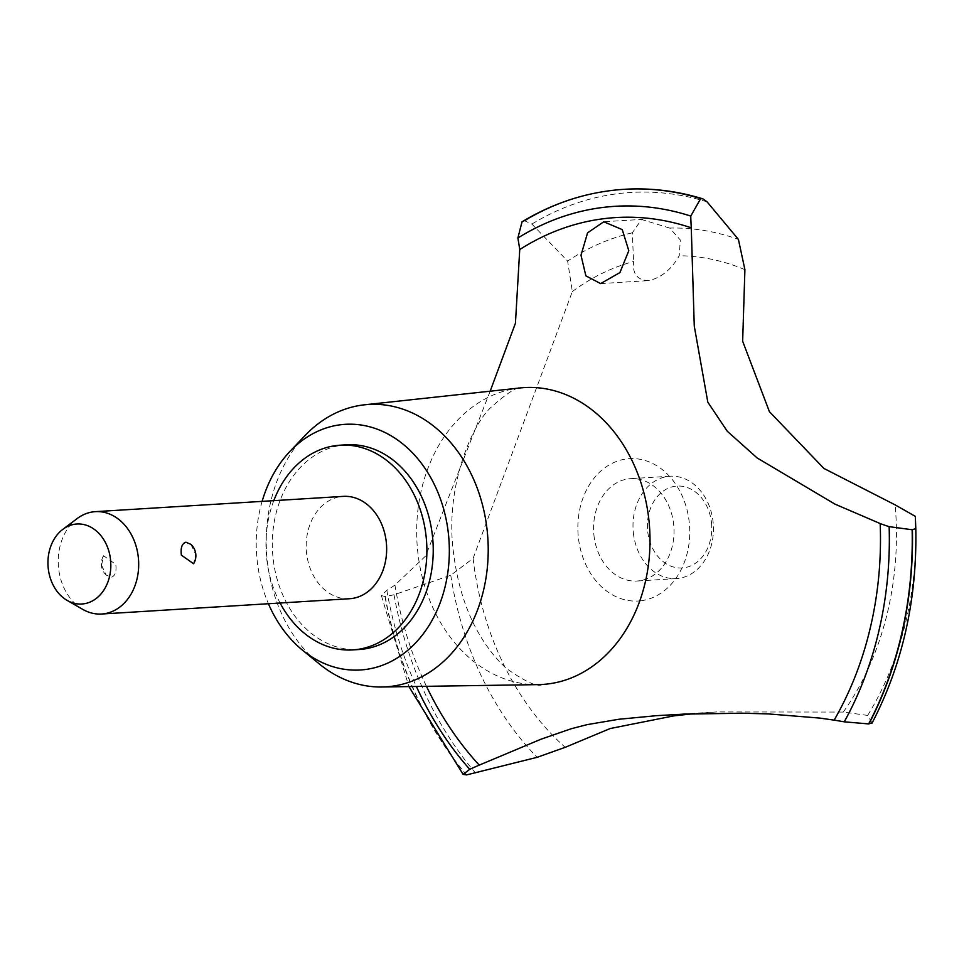 <?xml version="1.0" encoding="UTF-8"?>
<svg xmlns="http://www.w3.org/2000/svg" width="964" height="964" viewBox="0 0 964 964"><rect width="100%" height="100%" fill="white"/><g stroke="black" fill="none" stroke-linecap="round" stroke-linejoin="round"><path stroke-width="0.72" stroke-dasharray="4.82 3.62" d="M346.474 444.802A102.558 80.374 -93.5 0 0 272.981 557.276A102.558 80.374 -93.5 0 0 359.09 649.519M273.8 500.653A102.558 80.374 -93.5 0 0 266.63 557.674A102.558 80.374 -93.5 0 0 280.102 603.018M305.094 435.499A141.455 110.86 -93.5 0 0 267.161 559.602A141.455 110.86 -93.5 0 0 319.168 663.835M262.124 501.376A123.067 96.448 -93.5 0 0 257.027 559.301A123.067 96.448 -93.5 0 0 268.426 603.729M519.982 387.974A148.697 116.536 -93.5 0 0 518.319 388.167A148.697 116.536 -93.5 0 0 417.641 550.697A148.697 116.536 -93.5 0 0 538.261 684.621M872.034 723.145L872.046 722.904A336.93 264.052 -93.5 0 0 915.8 528.634M872.046 722.916L867.66 715.421L843.283 712.071L716.601 711.926L692.887 713.77M490.17 391.203L425.63 555.999L394.951 585.076A323.048 253.171 86.5 0 1 386.841 590.342L381.383 595.571L385.238 596.571L394.023 594.776L450.766 575.243L473.095 558.397L572.339 291.55L567.627 261.051L531.887 224.07L524.946 220.925L522.042 221.804M624.298 189.305A340.473 266.835 -93.5 0 0 610.983 190.559A340.473 266.835 -93.5 0 0 524.946 220.925M610.73 190.583A340.473 266.835 -93.5 0 0 524.693 220.949M669.715 228.082L641.554 219.467L632.312 232.818L633.565 261.509M572.339 291.55A271.258 212.574 -93.5 0 1 633.565 261.521C632.396 274.162 637.578 280.512 649.121 280.572C661.617 277.463 671.643 269.185 679.21 255.725L680.331 240.012L669.715 228.07A299.117 234.421 -93.5 0 1 738.412 239.409M349.571 598.728A51.273 40.187 86.5 0 1 306.528 552.613A51.273 40.187 86.5 0 1 343.268 496.376M190.92 544.395L195.584 554.252L193.595 563.759M82.844 609.429A51.273 40.187 86.5 0 1 58.563 567.892A51.273 40.187 86.5 0 1 77.24 518.512M101.569 565.241L106.221 575.098L111.209 577.291C115.126 576.098 116.644 571.797 115.788 564.362L103.558 555.734L101.569 565.241M711.504 522.97A41.018 32.149 86.5 0 1 683.729 567.808A41.018 32.149 86.5 0 1 647.663 531.068A41.018 32.149 86.5 0 1 675.439 486.23A41.018 32.149 86.5 0 1 711.504 522.97M633.324 532.465A51.273 40.187 -93.5 0 0 676.379 578.593A51.273 40.187 -93.5 0 0 713.119 522.355A51.273 40.187 -93.5 0 0 670.076 476.228A51.273 40.187 -93.5 0 0 633.324 532.465M593.908 534.899A51.273 40.187 -93.5 0 0 636.963 581.027A51.273 40.187 -93.5 0 0 673.703 524.79A51.273 40.187 -93.5 0 0 630.649 478.662A51.273 40.187 -93.5 0 0 593.908 534.899M600.584 283.597L649.121 280.572M473.095 558.397A271.258 212.574 -93.5 0 0 565.193 747.329M843.283 712.071A271.258 212.574 -93.5 0 0 895.146 504.883M744.907 269.667A271.258 212.574 -93.5 0 0 679.21 255.725M641.012 600.753A71.312 55.888 -93.5 0 0 689.296 522.813A71.312 55.888 -93.5 0 0 626.6 458.924A71.312 55.888 -93.5 0 0 578.316 536.876A71.312 55.888 -93.5 0 0 641.012 600.753M384.985 596.583A340.473 266.835 -93.5 0 0 466.299 774.923M385.238 596.571A340.473 266.835 -93.5 0 0 466.552 774.911M394.939 585.076A312.794 245.133 -93.5 0 0 426.462 686.32M632.312 232.818A299.117 234.421 -93.5 0 0 567.627 261.051M707.082 201.862A336.93 264.052 -93.5 0 0 617.526 193.716A336.93 264.052 -93.5 0 0 531.899 224.07M386.841 590.342A324.073 253.966 -93.5 0 0 416.376 686.476M394.023 594.776A336.93 264.052 -93.5 0 0 475.626 773.164M450.766 575.243A299.117 234.421 -93.5 0 0 537.141 757.318M867.66 715.409A299.117 234.421 -93.5 0 0 915.318 516.355M664.75 715.119L716.601 711.926M542.491 684.452C538.129 687.452 526.452 682.379 507.486 669.209C499.219 662.376 490.881 652.471 482.47 639.481C467.094 615.297 457.334 585.582 453.213 550.311C445.296 486.772 471.83 424.437 491.339 407.037C508.546 391.649 519.5 385.166 524.199 387.612M604.982 221.672L642.807 219.346M103.558 555.734A15.388 15.388 0 0 0 106.221 575.098M676.379 578.593L636.963 581.027M670.076 476.228L630.649 478.662M381.383 595.571L408.905 686.585"/><path stroke-width="1.45" d="M280.102 603.018A102.558 80.374 -93.5 0 0 352.728 649.917L359.09 649.519A102.558 80.374 -93.5 0 0 432.571 537.044A102.558 80.374 -93.5 0 0 346.474 444.802L340.111 445.199A102.558 80.374 -93.5 0 0 273.8 500.653M352.728 649.917A102.558 80.374 -93.5 0 0 426.221 537.442A102.558 80.374 -93.5 0 0 340.111 445.199M268.426 603.729A123.067 96.448 -93.5 0 0 302.262 649.977L319.168 663.835A141.455 110.86 -93.5 0 0 381.913 686.995A141.455 110.86 -93.5 0 0 487.302 531.706A141.455 110.86 -93.5 0 0 364.513 404.808A141.455 110.86 -93.5 0 0 305.094 435.499L290.019 451.333A123.067 96.448 -93.5 0 0 262.124 501.376M302.262 649.977A123.067 96.448 -93.5 0 0 405.266 652.351A123.067 96.448 -93.5 0 0 448.537 535.02A123.067 96.448 -93.5 0 0 387.444 433.764A123.067 96.448 -93.5 0 0 290.019 451.333M381.913 686.995L538.261 684.621A148.697 116.536 -93.5 0 0 542.491 684.452A148.697 116.536 -93.5 0 0 649.049 521.367A148.697 116.536 -93.5 0 0 524.199 387.612A148.697 116.536 -93.5 0 0 519.982 387.974L364.513 404.808M692.887 713.77L673.8 715.878L610.224 728.531L565.193 747.329L537.141 757.318L466.552 774.911L463.13 774.393L469.721 769.308A1025.539 803.711 86.5 0 1 479.241 765.127L540.912 739.243L571.363 728.7L587.136 724.639L618.707 719.277L656.605 715.662L684.03 714.119L742.714 713.203L768.694 713.938L819.774 718.084L834.149 720.132A1025.539 803.711 86.5 0 1 844.247 721.831L868.672 723.916L872.046 722.904M700.659 198.644L703.009 198.897L707.082 201.862L738.424 239.409L744.907 269.667L742.654 341.232L769.405 411.652L823.907 468.444L895.146 504.883L915.318 516.355L915.8 528.621L912.149 529.754L889.145 526.657A323.048 253.171 86.5 0 1 880.18 523.56L834.932 504.112L757.174 457.972L727.242 431.209L707.817 402.181L694.273 326.157L691.272 227.817A323.048 253.171 86.5 0 1 690.754 216.081L700.659 198.644A340.473 266.835 -93.5 0 0 624.166 189.318A340.473 266.835 -93.5 0 0 619.936 189.619A340.473 266.835 -93.5 0 0 610.73 190.583M603.765 221.792L622.25 229.601L628.805 250.724L619.9 272.595L600.584 283.597L585.871 275.825L580.991 255.231L587.57 232.854L603.765 221.792M62.805 529.357L77.24 518.512A51.273 40.187 86.5 0 1 95.303 511.655L343.268 496.376A51.273 40.187 86.5 0 1 386.323 542.491A51.273 40.187 86.5 0 1 349.571 598.728L101.618 614.02A51.273 40.187 86.5 0 1 82.844 609.429L67.179 600.427A40.078 31.414 -93.5 0 0 98.436 596.596A40.078 31.414 -93.5 0 0 110.571 560.06A40.078 31.414 -93.5 0 0 62.805 529.357A40.078 31.414 -93.5 0 0 48.2 567.965A40.078 31.414 -93.5 0 0 67.179 600.427M193.595 563.759L181.365 555.131C180.497 547.697 182.027 543.395 185.944 542.202L190.92 544.395A15.388 15.388 0 0 1 193.595 563.759M95.303 511.655A51.273 40.187 86.5 0 1 138.358 557.782A51.273 40.187 86.5 0 1 101.618 614.02M619.936 189.619C585.425 192.547 552.794 203.271 522.042 221.804L517.885 238A323.048 253.171 86.5 0 1 519.741 249.555L515.439 323.241L490.17 391.203M700.912 198.62A340.473 266.835 -93.5 0 0 628.721 189.077A340.473 266.835 -93.5 0 0 624.431 189.293A340.473 266.835 -93.5 0 0 624.298 189.305M915.8 528.634L915.8 528.634C917.138 599.596 902.545 664.437 872.034 723.145M868.938 723.892A340.473 266.835 -93.5 0 0 912.414 529.742M868.672 723.916A340.473 266.835 -93.5 0 0 912.149 529.754M834.149 720.132A312.794 245.133 -93.5 0 0 880.18 523.56M426.462 686.32A312.794 245.133 -93.5 0 0 479.241 765.127M690.754 216.081A324.073 253.966 -93.5 0 0 517.885 238M691.272 227.817A312.794 245.133 -93.5 0 0 519.741 249.555M416.376 686.476A324.073 253.966 -93.5 0 0 469.721 769.308M844.247 721.831A324.073 253.966 -93.5 0 0 889.145 526.657M628.721 189.077C653.785 188.076 678.548 191.354 703.009 198.897M408.905 686.585L463.13 774.393"/></g></svg>
